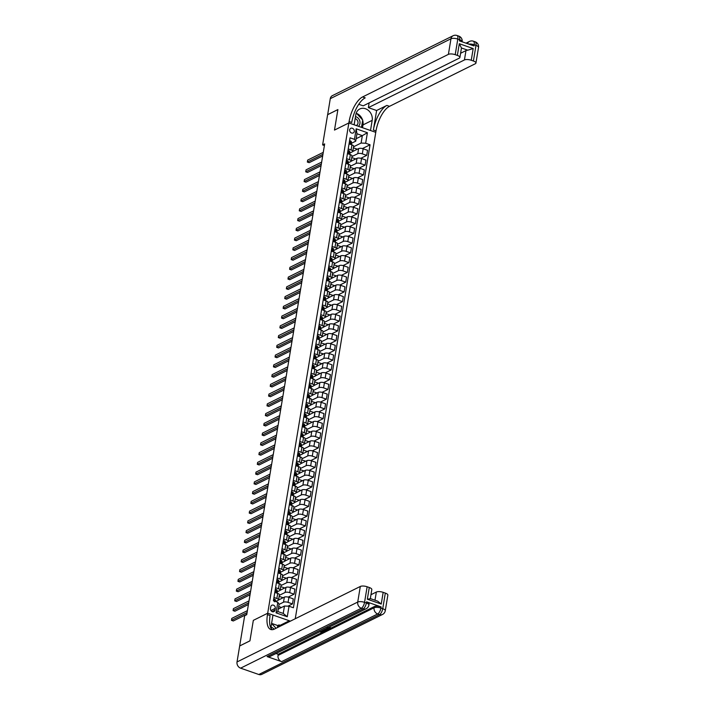 <?xml version="1.0" encoding="UTF-8"?>
<svg xmlns="http://www.w3.org/2000/svg" width="710" height="710" viewBox="0 0 710 710"><rect width="100%" height="100%" fill="white"/><g stroke="black" fill="none" stroke-linecap="round" stroke-linejoin="round"><path stroke-width="1.06" d="M349.648 129.823A2.707 2.272 63.6 0 0 354.299 131.448A2.707 2.272 63.6 0 0 349.648 129.823M295.253 618.738L376.007 130.924A21.131 8.697 109.2 0 1 389.497 106.331L475.301 63.749A5.068 1.793 -170.6 0 0 475.94 63.057A5.068 1.793 -170.6 0 0 473.401 61.007L475.984 45.404L474.165 44.765L473.969 45.937L459.423 40.869L459.618 39.698L457.799 39.068L455.216 54.67L457.364 55.415L459.299 43.718L473.197 48.555L467.792 50.188L461.464 47.987A5.068 1.793 9.4 0 1 461.456 48.102L459.903 57.466A5.068 1.793 -170.6 0 0 457.364 55.415M258.795 674.5L379.495 614.594A5.068 4.26 63.6 0 0 382.521 614.461L261.821 674.358A5.068 4.26 -116.4 0 1 258.795 674.5L240.61 668.163A5.068 4.26 -116.4 0 1 237.025 661.96L239.669 645.967L249.929 640.873L253.328 620.362L249.938 640.837L239.678 645.931L244.675 615.703L246.734 614.683L324.665 143.908L322.615 144.929L324.399 145.55M274.992 610.076L275.276 608.363A2.618 2.201 63.6 0 0 270.767 606.793L270.483 608.505A2.618 2.201 63.6 0 0 274.992 610.076L272.001 611.558M322.615 144.929L327.621 114.701L337.88 109.606L334.49 130.081L348.858 122.954L375.776 132.335L370.505 130.498L372.182 120.354A9.505 7.987 63.6 0 0 368.738 110.716A9.505 7.987 63.6 0 0 359.775 108.985A9.505 7.987 63.6 0 0 355.817 114.647L354.139 124.791L348.858 122.954L267.466 614.629A21.131 8.697 -70.8 0 0 270.776 629.495A21.131 8.697 -70.8 0 0 274.504 629.042L360.307 586.46A5.068 1.793 9.4 0 1 367.132 586.753L364.549 602.355L366.369 602.994L366.564 601.823A5.068 1.793 9.4 0 1 369.102 603.873L368.907 605.044A5.068 1.793 -170.6 0 0 366.369 602.994A5.068 2.086 -70.8 0 1 363.13 608.896L361.31 608.257L240.61 668.163M289.174 621.756L289.334 620.771L290.408 621.144L267.697 613.227L253.328 620.362L267.697 613.227L272.968 615.064L271.291 625.208A9.505 7.987 63.6 0 0 271.362 628.785M289.014 606.216L287.275 616.75L276.066 612.845L277.814 602.311L279.083 604.148L277.85 611.558L283.237 613.431L284.461 606.02L289.014 606.216L293.416 607.751L370.061 144.778L362.428 148.567M356.136 138.716L362.331 135.637L356.952 133.764L355.728 141.175L354.459 139.338L350.057 137.811L273.412 600.784L277.814 602.311M354.459 139.338L356.198 128.812L367.398 132.717L365.659 143.243L370.061 144.778M355.728 141.175L351.583 143.225M348.211 148.94L351.122 149.952A3.381 1.198 9.4 0 1 352.817 151.319A3.381 1.198 9.4 0 1 352.391 151.78L349.968 152.978M346.604 158.685L349.506 159.697A3.381 1.198 9.4 0 1 351.202 161.063A3.381 1.198 9.4 0 1 350.775 161.525L348.361 162.723M344.989 168.439L347.891 169.45A3.381 1.198 9.4 0 1 349.586 170.817A3.381 1.198 9.4 0 1 349.16 171.279L346.746 172.477M343.374 178.192L346.276 179.204A3.381 1.198 9.4 0 1 347.971 180.571A3.381 1.198 9.4 0 1 347.545 181.032L345.131 182.23M341.758 187.937L344.661 188.949A3.381 1.198 9.4 0 1 346.356 190.315A3.381 1.198 9.4 0 1 345.93 190.777L343.516 191.984M340.143 197.691L343.045 198.702A3.381 1.198 9.4 0 1 344.74 200.069A3.381 1.198 9.4 0 1 344.314 200.531L341.9 201.729M338.528 207.444L341.43 208.456A3.381 1.198 9.4 0 1 343.125 209.823A3.381 1.198 9.4 0 1 342.699 210.284L340.285 211.482M336.913 217.189L339.824 218.201A3.381 1.198 9.4 0 1 341.51 219.576A3.381 1.198 9.4 0 1 341.084 220.038L338.67 221.236M335.298 226.943L338.208 227.954A3.381 1.198 9.4 0 1 339.895 229.321A3.381 1.198 9.4 0 1 339.469 229.783L337.055 230.981M333.691 236.696L336.593 237.708A3.381 1.198 9.4 0 1 338.288 239.075A3.381 1.198 9.4 0 1 337.862 239.536L335.439 240.734M332.076 246.45L334.978 247.462A3.381 1.198 9.4 0 1 336.673 248.828A3.381 1.198 9.4 0 1 336.247 249.29L333.833 250.488M330.461 256.195L333.363 257.206A3.381 1.198 9.4 0 1 335.058 258.573A3.381 1.198 9.4 0 1 334.632 259.035L332.218 260.233M328.845 265.948L331.748 266.96A3.381 1.198 9.4 0 1 333.443 268.327A3.381 1.198 9.4 0 1 333.017 268.788L330.603 269.986M327.23 275.702L330.132 276.714A3.381 1.198 9.4 0 1 331.827 278.08A3.381 1.198 9.4 0 1 331.401 278.542L328.987 279.74M325.615 285.447L328.517 286.458A3.381 1.198 9.4 0 1 330.212 287.825A3.381 1.198 9.4 0 1 329.786 288.287L327.372 289.485M324 295.2L326.902 296.212A3.381 1.198 9.4 0 1 328.597 297.579A3.381 1.198 9.4 0 1 328.171 298.04L325.757 299.238A6.47 2.281 9.4 0 1 325.757 299.487L325.553 300.694M322.384 304.954L325.295 305.966A3.381 1.198 9.4 0 1 326.982 307.332A3.381 1.198 9.4 0 1 326.556 307.794L324.142 308.992M320.769 314.699L323.68 315.71A3.381 1.198 9.4 0 1 325.366 317.077A3.381 1.198 9.4 0 1 324.94 317.539L322.526 318.746M319.163 324.452L322.065 325.464A3.381 1.198 9.4 0 1 323.76 326.831A3.381 1.198 9.4 0 1 323.334 327.292L320.911 328.49M317.548 334.206L320.45 335.218A3.381 1.198 9.4 0 1 322.145 336.584A3.381 1.198 9.4 0 1 321.719 337.046L319.305 338.244M315.932 343.951L318.834 344.962A3.381 1.198 9.4 0 1 320.529 346.338A3.381 1.198 9.4 0 1 320.103 346.799L317.689 347.998M314.317 353.704L317.219 354.716A3.381 1.198 9.4 0 1 318.914 356.083A3.381 1.198 9.4 0 1 318.488 356.544L316.074 357.742M312.702 363.458L315.604 364.47A3.381 1.198 9.4 0 1 317.299 365.836A3.381 1.198 9.4 0 1 316.873 366.298L314.459 367.496M311.086 373.211L313.989 374.223A3.381 1.198 9.4 0 1 315.684 375.59A3.381 1.198 9.4 0 1 315.258 376.052L312.844 377.25M309.471 382.956L312.373 383.968A3.381 1.198 9.4 0 1 314.068 385.335A3.381 1.198 9.4 0 1 313.642 385.796L311.228 386.994M307.856 392.71L310.767 393.722A3.381 1.198 9.4 0 1 312.453 395.088A3.381 1.198 9.4 0 1 312.027 395.55L309.613 396.748M306.241 402.464L309.152 403.475A3.381 1.198 9.4 0 1 310.838 404.842A3.381 1.198 9.4 0 1 310.412 405.303L307.998 406.502M304.634 412.208L307.536 413.22A3.381 1.198 9.4 0 1 309.232 414.587A3.381 1.198 9.4 0 1 308.806 415.048L306.383 416.246M303.019 421.962L305.921 422.974A3.381 1.198 9.4 0 1 307.616 424.34A3.381 1.198 9.4 0 1 307.19 424.802L304.776 426M301.404 431.715L304.306 432.727A3.381 1.198 9.4 0 1 306.001 434.094A3.381 1.198 9.4 0 1 305.575 434.555L303.161 435.754M299.789 441.46L302.691 442.472A3.381 1.198 9.4 0 1 304.386 443.839A3.381 1.198 9.4 0 1 303.96 444.309L301.546 445.507M298.173 451.214L301.075 452.226A3.381 1.198 9.4 0 1 302.771 453.592A3.381 1.198 9.4 0 1 302.345 454.054L299.931 455.252M296.558 460.967L299.46 461.979A3.381 1.198 9.4 0 1 301.155 463.346A3.381 1.198 9.4 0 1 300.729 463.808L298.315 465.006M294.943 470.712L297.845 471.733A3.381 1.198 9.4 0 1 299.54 473.1A3.381 1.198 9.4 0 1 299.114 473.561L296.7 474.759M293.328 480.466L296.239 481.478A3.381 1.198 9.4 0 1 297.925 482.844A3.381 1.198 9.4 0 1 297.499 483.306L295.085 484.504A6.47 2.281 9.4 0 1 295.085 484.752L294.881 485.959M291.712 490.219L294.623 491.231A3.381 1.198 9.4 0 1 296.31 492.598A3.381 1.198 9.4 0 1 295.884 493.059L293.47 494.258M290.106 499.973L293.008 500.985A3.381 1.198 9.4 0 1 294.703 502.352A3.381 1.198 9.4 0 1 294.277 502.813L291.854 504.011M288.491 509.718L291.393 510.73A3.381 1.198 9.4 0 1 293.088 512.096A3.381 1.198 9.4 0 1 292.662 512.558L290.248 513.756M286.875 519.471L289.778 520.483A3.381 1.198 9.4 0 1 291.473 521.85A3.381 1.198 9.4 0 1 291.047 522.311L288.633 523.51A6.47 2.281 9.4 0 1 288.624 523.758L288.429 524.965M285.26 529.225L288.162 530.237A3.381 1.198 9.4 0 1 289.858 531.604A3.381 1.198 9.4 0 1 289.431 532.065L287.017 533.263M283.645 538.97L286.547 539.982A3.381 1.198 9.4 0 1 288.242 541.348A3.381 1.198 9.4 0 1 287.816 541.81L285.402 543.017M282.03 548.723L284.932 549.735A3.381 1.198 9.4 0 1 286.627 551.102A3.381 1.198 9.4 0 1 286.201 551.563L283.787 552.762M280.414 558.477L283.317 559.489A3.381 1.198 9.4 0 1 285.012 560.856A3.381 1.198 9.4 0 1 284.586 561.317L282.172 562.515M278.799 568.222L281.71 569.234A3.381 1.198 9.4 0 1 283.397 570.609A3.381 1.198 9.4 0 1 282.97 571.071L280.556 572.269M277.184 577.976L280.095 578.987A3.381 1.198 9.4 0 1 281.781 580.354A3.381 1.198 9.4 0 1 281.355 580.816L278.941 582.014M275.578 587.729L278.48 588.741A3.381 1.198 9.4 0 1 280.175 590.108A3.381 1.198 9.4 0 1 279.749 590.569L277.326 591.767M273.962 597.474L276.864 598.495A3.381 1.198 9.4 0 1 278.56 599.861A3.381 1.198 9.4 0 1 278.134 600.323L275.72 601.521M278.258 609.1L284.461 606.02M279.039 604.414L283.512 602.195A3.381 1.198 9.4 0 1 288.065 602.391L292.467 603.926L287.94 606.171M278.48 600.039L284.355 597.128A3.381 1.198 9.4 0 1 288.908 597.323L293.301 598.858L292.467 603.926M279.305 595.335L285.127 592.442A3.381 1.198 9.4 0 1 289.68 592.646L294.082 594.181L288.171 597.11M280.095 590.285L285.97 587.374A3.381 1.198 9.4 0 1 290.523 587.569L294.916 589.105L294.082 594.181M280.92 585.581L286.742 582.697A3.381 1.198 9.4 0 1 291.295 582.892L295.697 584.428L289.786 587.356M281.71 580.54L287.586 577.62A3.381 1.198 9.4 0 1 292.13 577.825L296.531 579.36L295.697 584.428M282.536 575.828L288.358 572.943A3.381 1.198 9.4 0 1 292.911 573.139L297.312 574.674L291.402 577.603M283.325 570.787L289.192 567.876A3.381 1.198 9.4 0 1 293.745 568.071L298.147 569.606L297.312 574.674M284.151 566.083L289.973 563.19A3.381 1.198 9.4 0 1 294.526 563.394L298.919 564.92L293.017 567.858M284.941 561.033L290.807 558.122A3.381 1.198 9.4 0 1 295.36 558.317L299.762 559.853L298.919 564.92M285.766 556.329L291.588 553.445A3.381 1.198 9.4 0 1 296.132 553.64L300.534 555.176L294.632 558.104M286.556 551.279L292.422 548.368A3.381 1.198 9.4 0 1 296.975 548.573L301.377 550.099L300.534 555.176M287.373 546.576L293.203 543.691A3.381 1.198 9.4 0 1 297.747 543.887L302.149 545.422L296.248 548.351M288.171 541.535L294.038 538.624A3.381 1.198 9.4 0 1 298.59 538.819L302.992 540.354L302.149 545.422M288.988 536.831L294.81 533.938A3.381 1.198 9.4 0 1 299.363 534.142L303.765 535.668L297.863 538.606M289.786 531.781L295.653 528.87A3.381 1.198 9.4 0 1 300.206 529.065L304.608 530.601L303.765 535.668M290.603 527.077L296.425 524.184A3.381 1.198 9.4 0 1 300.978 524.388L305.38 525.924L299.478 528.852M291.393 522.028L297.268 519.116A3.381 1.198 9.4 0 1 301.821 519.321L306.223 520.847L305.38 525.924M292.218 517.324L298.04 514.439A3.381 1.198 9.4 0 1 302.593 514.635L306.995 516.17L301.084 519.099M293.008 512.283L298.883 509.363A3.381 1.198 9.4 0 1 303.436 509.567L307.829 511.102L306.995 516.17M293.833 507.579L299.655 504.686A3.381 1.198 9.4 0 1 304.208 504.881L308.61 506.416L302.7 509.354M294.623 502.529L300.499 499.618A3.381 1.198 9.4 0 1 305.052 499.813L309.445 501.349L308.61 506.416M295.449 497.825L301.271 494.932A3.381 1.198 9.4 0 1 305.824 495.136L310.226 496.672L304.315 499.6M296.239 492.775L302.114 489.865A3.381 1.198 9.4 0 1 306.658 490.06L311.06 491.595L310.226 496.672M297.064 488.072L302.886 485.187A3.381 1.198 9.4 0 1 307.439 485.383L311.841 486.918L305.93 489.847M297.854 483.031L303.72 480.111A3.381 1.198 9.4 0 1 308.273 480.315L312.675 481.85L311.841 486.918M298.679 478.327L304.501 475.434A3.381 1.198 9.4 0 1 309.054 475.629L313.447 477.164L307.545 480.093M299.469 473.277L305.336 470.366A3.381 1.198 9.4 0 1 309.888 470.561L314.29 472.097L313.447 477.164M300.294 468.573L306.116 465.68A3.381 1.198 9.4 0 1 310.661 465.884L315.062 467.42L309.161 470.348M301.084 463.523L306.951 460.612A3.381 1.198 9.4 0 1 311.504 460.808L315.906 462.343L315.062 467.42M301.901 458.82L307.723 455.935A3.381 1.198 9.4 0 1 312.276 456.131L316.678 457.666L310.776 460.595M302.7 453.779L308.566 450.859A3.381 1.198 9.4 0 1 313.119 451.063L317.521 452.589L316.678 457.666M303.516 449.066L309.338 446.182A3.381 1.198 9.4 0 1 313.891 446.377L318.293 447.912L312.391 450.841M304.315 444.025L310.181 441.114A3.381 1.198 9.4 0 1 314.734 441.309L319.136 442.845L318.293 447.912M305.131 439.321L310.953 436.428A3.381 1.198 9.4 0 1 315.506 436.632L319.908 438.159L314.006 441.096M305.921 434.271L311.796 431.361A3.381 1.198 9.4 0 1 316.349 431.556L320.751 433.091L319.908 438.159M306.747 429.568L312.569 426.674A3.381 1.198 9.4 0 1 317.121 426.879L321.523 428.414L315.613 431.343M307.536 424.518L313.412 421.607A3.381 1.198 9.4 0 1 317.965 421.811L322.358 423.337L321.523 428.414M308.362 419.814L314.184 416.93A3.381 1.198 9.4 0 1 318.737 417.125L323.139 418.66L317.228 421.589M309.152 414.773L315.027 411.853A3.381 1.198 9.4 0 1 319.571 412.057L323.973 413.593L323.139 418.66M309.977 410.069L315.799 407.176A3.381 1.198 9.4 0 1 320.352 407.38L324.754 408.907L318.843 411.844M310.767 405.019L316.642 402.108A3.381 1.198 9.4 0 1 321.186 402.304L325.588 403.839L324.754 408.907M311.592 400.316L317.414 397.423A3.381 1.198 9.4 0 1 321.967 397.627L326.369 399.162L320.458 402.091M312.382 395.266L318.249 392.355A3.381 1.198 9.4 0 1 322.802 392.559L327.203 394.086L326.369 399.162M313.208 390.562L319.03 387.678A3.381 1.198 9.4 0 1 323.582 387.873L327.976 389.408L322.074 392.337M313.998 385.521L319.864 382.601A3.381 1.198 9.4 0 1 324.417 382.805L328.819 384.341L327.976 389.408M314.823 380.817L320.645 377.924A3.381 1.198 9.4 0 1 325.189 378.119L329.591 379.655L323.689 382.592M315.613 375.767L321.479 372.856A3.381 1.198 9.4 0 1 326.032 373.052L330.434 374.587L329.591 379.655M316.429 371.064L322.251 368.17A3.381 1.198 9.4 0 1 326.804 368.375L331.206 369.91L325.304 372.839M317.228 366.014L323.094 363.103A3.381 1.198 9.4 0 1 327.647 363.298L332.049 364.833L331.206 369.91M318.044 361.31L323.866 358.426A3.381 1.198 9.4 0 1 328.419 358.621L332.821 360.156L326.919 363.085M318.843 356.269L324.71 353.349A3.381 1.198 9.4 0 1 329.262 353.553L333.664 355.089L332.821 360.156M319.66 351.565L325.482 348.672A3.381 1.198 9.4 0 1 330.035 348.867L334.437 350.403L328.535 353.332M320.45 346.515L326.325 343.605A3.381 1.198 9.4 0 1 330.878 343.8L335.28 345.335L334.437 350.403M321.275 341.812L327.097 338.918A3.381 1.198 9.4 0 1 331.65 339.123L336.052 340.649L330.141 343.587M322.065 336.762L327.94 333.851A3.381 1.198 9.4 0 1 332.493 334.046L336.886 335.582L336.052 340.649M322.89 332.058L328.712 329.174A3.381 1.198 9.4 0 1 333.265 329.369L337.667 330.904L331.756 333.833M323.68 327.008L329.555 324.097A3.381 1.198 9.4 0 1 334.099 324.301L338.501 325.828L337.667 330.904M324.505 322.305L330.327 319.42A3.381 1.198 9.4 0 1 334.88 319.615L339.282 321.151L333.372 324.079M325.295 317.264L331.171 314.352A3.381 1.198 9.4 0 1 335.715 314.548L340.117 316.083L339.282 321.151M326.121 312.56L331.943 309.666A3.381 1.198 9.4 0 1 336.496 309.871L340.898 311.397L334.987 314.335M326.911 307.51L332.777 304.599A3.381 1.198 9.4 0 1 337.33 304.794L341.732 306.329L340.898 311.397M327.736 302.806L333.558 299.913A3.381 1.198 9.4 0 1 338.111 300.117L342.504 301.652L336.602 304.581M328.526 297.756L334.392 294.845A3.381 1.198 9.4 0 1 338.945 295.049L343.347 296.576L342.504 301.652M329.351 293.052L335.173 290.168A3.381 1.198 9.4 0 1 339.717 290.363L344.119 291.899L338.217 294.827M330.141 288.011L336.007 285.092A3.381 1.198 9.4 0 1 340.56 285.296L344.962 286.831L344.119 291.899M330.958 283.308L336.78 280.414A3.381 1.198 9.4 0 1 341.332 280.619L345.734 282.145L339.833 285.083M331.756 278.258L337.623 275.347A3.381 1.198 9.4 0 1 342.176 275.542L346.578 277.077L345.734 282.145M332.573 273.554L338.395 270.661A3.381 1.198 9.4 0 1 342.948 270.865L347.35 272.4L341.448 275.329M333.372 268.504L339.238 265.593A3.381 1.198 9.4 0 1 343.791 265.788L348.193 267.324L347.35 272.4M334.188 263.8L340.01 260.916A3.381 1.198 9.4 0 1 344.563 261.111L348.965 262.647L343.054 265.575M334.978 258.76L340.853 255.84A3.381 1.198 9.4 0 1 345.406 256.044L349.808 257.579L348.965 262.647M335.803 254.056L341.625 251.162A3.381 1.198 9.4 0 1 346.178 251.358L350.58 252.893L344.669 255.822M336.593 249.006L342.469 246.095A3.381 1.198 9.4 0 1 347.021 246.29L351.414 247.826L350.58 252.893M337.419 244.302L343.241 241.409A3.381 1.198 9.4 0 1 347.793 241.613L352.195 243.148L346.285 246.077M338.208 239.252L344.084 236.341A3.381 1.198 9.4 0 1 348.628 236.536L353.03 238.072L352.195 243.148M339.034 234.548L344.856 231.664A3.381 1.198 9.4 0 1 349.409 231.859L353.811 233.395L347.9 236.323M339.824 229.508L345.69 226.588A3.381 1.198 9.4 0 1 350.243 226.792L354.645 228.327L353.811 233.395M340.649 224.804L346.471 221.91A3.381 1.198 9.4 0 1 351.024 222.106L355.426 223.641L349.515 226.57M341.439 219.754L347.305 216.843A3.381 1.198 9.4 0 1 351.858 217.038L356.26 218.573L355.426 223.641M342.264 215.05L348.086 212.157A3.381 1.198 9.4 0 1 352.639 212.361L357.032 213.887L351.13 216.825M343.054 210L348.921 207.089A3.381 1.198 9.4 0 1 353.473 207.284L357.875 208.82L357.032 213.887M343.88 205.296L349.702 202.412A3.381 1.198 9.4 0 1 354.246 202.607L358.648 204.143L352.746 207.071M344.669 200.247L350.536 197.336A3.381 1.198 9.4 0 1 355.089 197.54L359.491 199.066L358.648 204.143M345.486 195.543L351.308 192.659A3.381 1.198 9.4 0 1 355.861 192.854L360.263 194.389L354.361 197.318M346.285 190.502L352.151 187.591A3.381 1.198 9.4 0 1 356.704 187.786L361.106 189.321L360.263 194.389M347.101 185.798L352.923 182.905A3.381 1.198 9.4 0 1 357.476 183.109L361.878 184.635L355.976 187.573M347.9 180.748L353.766 177.837A3.381 1.198 9.4 0 1 358.319 178.032L362.721 179.568L361.878 184.635M348.716 176.044L354.538 173.151A3.381 1.198 9.4 0 1 359.091 173.355L363.493 174.891L357.583 177.82M349.506 170.995L355.382 168.084A3.381 1.198 9.4 0 1 359.934 168.288L364.336 169.814L363.493 174.891M350.332 166.291L356.154 163.406A3.381 1.198 9.4 0 1 360.707 163.602L365.109 165.137L359.198 168.066M351.122 161.25L356.997 158.33A3.381 1.198 9.4 0 1 361.55 158.534L365.943 160.07L365.109 165.137M351.947 156.546L357.769 153.653A3.381 1.198 9.4 0 1 362.322 153.848L366.724 155.383L360.813 158.321M352.737 151.496L358.612 148.585A3.381 1.198 9.4 0 1 363.156 148.78L367.558 150.316L366.724 155.383M353.562 146.792L361.106 143.047L362.331 135.637L367.398 132.717M281.497 607.494L278.684 606.517M274.797 592.406L277.699 593.418A3.381 1.198 9.4 0 1 279.394 594.785L278.56 599.861M283.113 597.74L279.136 596.356M284.728 587.986L280.752 586.602M276.412 582.653L279.314 583.673A3.381 1.198 9.4 0 1 281.009 585.04L280.175 590.108M286.343 578.242L282.367 576.857M278.027 572.908L280.929 573.92A3.381 1.198 9.4 0 1 282.624 575.286L281.781 580.354M287.949 568.488L283.982 567.104M279.642 563.154L282.544 564.166A3.381 1.198 9.4 0 1 284.24 565.533L283.397 570.609M289.565 558.734L285.597 557.35M281.258 553.401L284.16 554.412A3.381 1.198 9.4 0 1 285.855 555.779L285.012 560.856M291.18 548.99L287.204 547.605M282.873 543.656L285.775 544.668A3.381 1.198 9.4 0 1 287.47 546.034L286.627 551.102M292.795 539.236L288.819 537.852M284.488 533.902L287.39 534.914A3.381 1.198 9.4 0 1 289.085 536.281L288.242 541.348M294.41 529.482L290.434 528.098M286.094 524.149L289.005 525.16A3.381 1.198 9.4 0 1 290.692 526.527L289.858 531.604M296.026 519.738L292.05 518.353M287.71 514.404L290.621 515.416A3.381 1.198 9.4 0 1 292.307 516.782L291.473 521.85M297.641 509.984L293.665 508.6M289.325 504.65L292.227 505.662A3.381 1.198 9.4 0 1 293.922 507.029L293.088 512.096M299.256 500.23L295.28 498.846M290.94 494.897L293.842 495.908A3.381 1.198 9.4 0 1 295.537 497.275L294.703 502.352M300.871 490.486L296.895 489.092M292.555 485.152L295.458 486.164A3.381 1.198 9.4 0 1 297.153 487.53L296.31 492.598M302.478 480.732L298.511 479.348M294.171 475.398L297.073 476.41A3.381 1.198 9.4 0 1 298.768 477.777L297.925 482.844M304.093 470.978L300.126 469.594M295.786 465.645L298.688 466.656A3.381 1.198 9.4 0 1 300.383 468.023L299.54 473.1M305.708 461.225L301.732 459.84M297.401 455.891L300.303 456.912A3.381 1.198 9.4 0 1 301.998 458.278L301.155 463.346M307.323 451.48L303.347 450.096M299.017 446.146L301.919 447.158A3.381 1.198 9.4 0 1 303.614 448.525L302.771 453.592M308.939 441.726L304.963 440.342M300.623 436.393L303.534 437.404A3.381 1.198 9.4 0 1 305.22 438.771L304.386 443.839M310.554 431.973L306.578 430.588M302.238 426.639L305.149 427.651A3.381 1.198 9.4 0 1 306.835 429.017L306.001 434.094M312.169 422.228L308.193 420.844M303.853 416.894L306.755 417.906A3.381 1.198 9.4 0 1 308.451 419.273L307.616 424.34M313.784 412.474L309.808 411.09M305.469 407.141L308.371 408.152A3.381 1.198 9.4 0 1 310.066 409.519L309.232 414.587M315.4 402.721L311.424 401.336M307.084 397.387L309.986 398.399A3.381 1.198 9.4 0 1 311.681 399.765L310.838 404.842M317.006 392.976L313.039 391.592M308.699 387.642L311.601 388.654A3.381 1.198 9.4 0 1 313.296 390.021L312.453 395.088M318.621 383.222L314.654 381.838M310.314 377.889L313.216 378.9A3.381 1.198 9.4 0 1 314.912 380.267L314.068 385.335M320.237 373.469L316.261 372.084M311.93 368.135L314.832 369.147A3.381 1.198 9.4 0 1 316.527 370.514L315.684 375.59M321.852 363.715L317.876 362.331M313.545 358.39L316.447 359.402A3.381 1.198 9.4 0 1 318.142 360.769L317.299 365.836M323.467 353.97L319.491 352.586M315.151 348.637L318.062 349.648A3.381 1.198 9.4 0 1 319.748 351.015L318.914 356.083M325.082 344.217L321.106 342.832M316.767 338.883L319.677 339.895A3.381 1.198 9.4 0 1 321.364 341.261L320.529 346.338M326.698 334.463L322.722 333.079M318.382 329.129L321.284 330.141A3.381 1.198 9.4 0 1 322.979 331.517L322.145 336.584M328.313 324.719L324.337 323.334M319.997 319.385L322.899 320.396A3.381 1.198 9.4 0 1 324.594 321.763L323.76 326.831M329.928 314.965L325.952 313.58M321.612 309.631L324.514 310.643A3.381 1.198 9.4 0 1 326.209 312.01L325.366 317.077M331.534 305.211L327.567 303.827M323.227 299.877L326.13 300.889A3.381 1.198 9.4 0 1 327.825 302.256L326.982 307.332M333.15 295.466L329.174 294.082M324.843 290.133L327.745 291.144A3.381 1.198 9.4 0 1 329.44 292.511L328.597 297.579M334.765 285.713L330.789 284.328M326.458 280.379L329.36 281.391A3.381 1.198 9.4 0 1 331.055 282.757L330.212 287.825M336.38 275.959L332.404 274.575M328.073 270.625L330.975 271.637A3.381 1.198 9.4 0 1 332.67 273.004L331.827 278.08M337.995 266.214L334.019 264.821M329.68 260.881L332.591 261.892A3.381 1.198 9.4 0 1 334.277 263.259L333.443 268.327M339.611 256.461L335.635 255.076M331.295 251.127L334.206 252.139A3.381 1.198 9.4 0 1 335.892 253.505L335.058 258.573M341.226 246.707L337.25 245.323M332.91 241.373L335.812 242.385A3.381 1.198 9.4 0 1 337.507 243.752L336.673 248.828M342.841 236.954L338.865 235.569M334.525 231.62L337.427 232.64A3.381 1.198 9.4 0 1 339.123 234.007L338.288 239.075M344.448 227.209L340.48 225.824M336.141 221.875L339.043 222.887A3.381 1.198 9.4 0 1 340.738 224.254L339.895 229.321M346.063 217.455L342.096 216.071M337.756 212.121L340.658 213.133A3.381 1.198 9.4 0 1 342.353 214.5L341.51 219.576M347.678 207.702L343.702 206.317M339.371 202.368L342.273 203.379A3.381 1.198 9.4 0 1 343.968 204.746L343.125 209.823M349.293 197.957L345.317 196.572M340.986 192.623L343.889 193.635A3.381 1.198 9.4 0 1 345.584 195.001L344.74 200.069M350.909 188.203L346.933 186.819M342.602 182.869L345.504 183.881A3.381 1.198 9.4 0 1 347.199 185.248L346.356 190.315M352.524 178.45L348.548 177.065M344.208 173.116L347.119 174.127A3.381 1.198 9.4 0 1 348.805 175.494L347.971 180.571M354.139 168.705L350.163 167.32M345.823 163.371L348.734 164.383A3.381 1.198 9.4 0 1 350.42 165.749L349.586 170.817M355.754 158.951L351.778 157.567M347.438 153.617L350.341 154.629A3.381 1.198 9.4 0 1 352.036 155.996L351.202 161.063M365.659 143.243L361.106 143.047M357.37 149.198L353.394 147.813M349.054 143.864L351.956 144.875A3.381 1.198 9.4 0 1 353.651 146.242L352.817 151.319M277.85 611.558L276.066 612.845M283.237 613.431L287.275 616.75M356.198 128.812L356.952 133.764M273.661 599.293L274.353 599.169A2.236 0.79 9.4 0 1 275.436 599.968L275.711 601.476A6.47 2.281 9.4 0 1 275.72 601.583L275.711 601.476M247.08 612.597L231.478 620.345L231.797 618.392L247.399 610.644M275.178 601.397A2.236 0.79 -170.6 0 0 274.601 600.873L274.335 600.864M274.22 601.059L274.45 601.805M246.796 614.274L233.297 620.975L231.478 620.345M275.276 589.54L275.968 589.424A2.236 0.79 9.4 0 1 277.051 590.214L277.326 591.723A6.47 2.281 9.4 0 1 277.326 592.016L277.131 593.223M248.695 602.852L233.093 610.591L233.412 608.639L249.015 600.9M277.326 591.723L277.077 593.205L276.802 591.696A2.236 0.79 -170.6 0 0 276.217 591.119L276.066 592.051A2.236 0.79 9.4 0 1 276.651 592.637L276.731 593.081M248.411 604.521L234.912 611.221L233.093 610.591M276.891 579.795L277.583 579.671A2.236 0.79 9.4 0 1 278.666 580.46L278.941 581.978A6.47 2.281 9.4 0 1 278.941 582.262L278.746 583.469M250.302 593.098L234.708 600.837L235.028 598.894L250.63 591.146M278.941 581.978L278.693 583.451L278.418 581.943A2.236 0.79 -170.6 0 0 277.832 581.366L277.672 582.307A2.236 0.79 9.4 0 1 278.267 582.883L278.347 583.327M250.026 594.767L236.519 601.476L234.708 600.837M278.498 570.041L279.199 569.917A2.236 0.79 9.4 0 1 280.281 570.716L280.556 572.224A6.47 2.281 9.4 0 1 280.556 572.517L280.352 573.716M251.917 583.345L236.315 591.093L236.643 589.14L252.245 581.392M280.556 572.224L280.308 573.698L280.033 572.198A2.236 0.79 -170.6 0 0 279.447 571.621L279.287 572.553A2.236 0.79 9.4 0 1 279.882 573.13L279.962 573.582M251.642 585.022L238.134 591.723L236.315 591.093M280.113 560.288L280.814 560.172A2.236 0.79 9.4 0 1 281.897 560.962L282.163 562.471A6.47 2.281 9.4 0 1 282.172 562.764L281.968 563.971M253.532 573.591L237.93 581.339L238.258 579.387L253.861 571.648M282.163 562.471L281.923 563.953L281.648 562.444A2.236 0.79 -170.6 0 0 281.062 561.867L280.903 562.799A2.236 0.79 9.4 0 1 281.497 563.376L281.577 563.829M253.257 575.269L239.749 581.969L237.93 581.339M271.469 624.152L272.081 624.001L276.048 628.27M274.104 629.229A5.494 4.615 63.6 0 0 271.176 627.241M358.417 126.282A5.494 4.615 63.6 0 0 358.887 125.821A5.494 4.615 63.6 0 0 359.624 120.443A5.494 4.615 63.6 0 0 355.488 116.635M356.269 125.537A3.763 3.159 63.6 0 0 356.393 125.475A3.763 3.159 63.6 0 0 357.245 124.818A3.763 3.159 63.6 0 0 357.796 121.268A3.763 3.159 63.6 0 0 355.16 118.588M356.065 113.573L356.606 113.44L362.712 120.026L361.496 127.356M327.106 627.516L329.635 627.755M329.431 626.983L330.177 627.915M326.334 629.211L326.857 629.513L326.387 630.32L324.71 629.326M321.106 631.243L323.086 630.959M267.058 656.572L363.13 608.896A5.068 4.26 63.6 0 0 366.156 608.754L270.093 656.43A5.068 4.26 -116.4 0 1 267.058 656.572L281.613 661.64A5.068 4.26 -116.4 0 1 278.018 655.436L278.214 654.274L329.946 628.598M330.159 628.483L374.276 606.588A5.068 1.793 9.4 0 1 381.11 606.89L366.564 601.823M278.214 654.274L276.004 653.502M325.642 629.876L324.266 631.376L322.1 630.622M370.087 598.512L377.693 601.166L381.234 604.05L367.336 599.204L369.28 587.507L367.132 586.753M369.28 587.507A5.068 1.793 9.4 0 1 371.818 589.557L370.318 598.601M277.406 627.596L277.743 625.537L271.593 623.398M277.743 625.537L278.977 624.924L280.139 625.332L289.334 620.771M370.957 594.714L376.344 592.042A5.068 1.793 9.4 0 1 383.169 592.344L381.234 604.05M381.11 606.89L380.915 608.062L382.734 608.692L385.317 593.09L383.169 592.344M385.317 593.09A5.068 1.793 9.4 0 1 387.855 595.14L385.273 610.742A5.068 1.793 -170.6 0 0 382.734 608.692A5.068 2.086 -70.8 0 1 379.495 614.594L377.676 613.964L281.613 661.64M267.466 614.629L270.084 615.543A21.131 8.697 -70.8 0 0 272.17 629.69M367.336 599.204L370.274 598.796M280.139 625.332L279.98 626.327M278.639 626.992L278.977 624.924M321.47 630.933L320.325 631.625L321.834 632.157L323.849 631.234M323.787 631.607L321.994 632.503L319.828 631.749M321.834 632.157L321.941 631.527M324.079 629.601L325.144 630.933M322.446 630.444L324.612 630.773L324.887 630.373L323.724 629.77M324.71 630.214L324.612 630.773L324.887 630.373M323.227 630.063L324.656 630.178M324.106 631.021L324.213 630.4M326.094 628.643L328.739 629.149L326.742 629.007L325.695 629.53L326.76 630.134M325.047 629.158L325.757 628.803M327.008 628.137L329.609 627.942M329.724 626.912L329.129 627.658L329.538 628.377L329.227 627.081M329.626 627.534L330.07 628.536L326.662 628.314M330.469 627.622L330.07 628.536M327.63 114.665L337.889 109.571L334.49 130.081L348.858 122.954L349.098 121.552A21.131 8.697 109.2 0 1 362.588 96.95L448.392 54.368L450.974 38.766L330.274 98.672L327.665 114.674M376.62 110.511L373.389 130.019A21.131 8.697 109.2 0 1 386.879 105.417L376.62 110.511L368.366 107.636L369.147 102.879M358.754 104.29L363.2 105.834L459.263 58.158A5.068 1.793 -170.6 0 0 459.903 57.466M473.197 48.555L471.254 60.261L473.401 61.007M471.254 60.261A5.068 1.793 -170.6 0 0 464.429 59.959L465.982 50.596A5.068 1.793 9.4 0 1 467.792 50.188M368.366 107.636L464.429 59.959M330.274 98.672A5.068 4.26 -116.4 0 1 332.386 95.646L453.086 35.748A5.068 4.26 63.6 0 0 450.974 38.766A5.068 1.793 9.4 0 1 457.799 39.068A5.068 2.086 109.2 0 0 457.009 35.5A5.068 5.068 0 0 0 453.086 35.748M455.216 54.67A5.068 1.793 -170.6 0 0 448.392 54.368M460.595 53.268L465.982 50.596M349.098 121.552L351.716 122.457A21.131 8.697 109.2 0 1 365.206 97.865L362.588 96.95M461.464 47.987L459.299 43.718M356.163 113.254A9.505 7.987 -116.4 0 1 362.499 119.786M362.659 120.309A9.505 7.987 -116.4 0 1 362.987 124.916L362.517 127.711M281.728 550.534L282.385 550.428A2.236 0.79 9.4 0 1 283.512 551.208L283.778 552.726A6.47 2.281 9.4 0 1 283.787 553.01L283.583 554.217M255.147 563.846L239.545 571.585L239.873 569.633L255.467 561.894M283.778 552.726L283.538 554.199L283.263 552.691A2.236 0.79 -170.6 0 0 282.678 552.114L282.518 553.054A2.236 0.79 9.4 0 1 283.113 553.631L283.192 554.075M254.872 565.515L241.364 572.224L239.545 571.585M283.343 540.789L284.036 540.665A2.236 0.79 9.4 0 1 285.127 541.464L285.393 542.972A6.47 2.281 9.4 0 1 285.402 543.265L285.198 544.463M256.763 554.093L241.16 561.832L241.48 559.888L257.082 552.14M285.393 542.972L285.154 544.446L284.879 542.946A2.236 0.79 -170.6 0 0 284.284 542.369L284.133 543.301A2.236 0.79 9.4 0 1 284.719 543.878L284.808 544.33M256.488 555.77L242.98 562.471L241.16 561.832M284.958 531.036L285.651 530.92A2.236 0.79 9.4 0 1 286.733 531.71L287.009 533.219A6.47 2.281 9.4 0 1 287.009 533.512L286.813 534.71M258.378 544.339L242.776 552.087L243.095 550.135L258.697 542.396M286.76 534.692L286.494 533.192A2.236 0.79 -170.6 0 0 285.899 532.615L285.748 533.547A2.236 0.79 9.4 0 1 286.334 534.124L286.414 534.577M258.103 546.017L244.595 552.717L242.776 552.087M286.574 521.282L287.266 521.167A2.236 0.79 9.4 0 1 288.349 521.957L288.624 523.474L288.375 524.947L288.109 523.439A2.236 0.79 -170.6 0 0 287.514 522.862L287.248 522.862M259.993 534.595L244.391 542.333L244.71 540.381L260.313 532.642M287.071 523.084L287.514 522.862L287.364 523.803A2.236 0.79 9.4 0 1 287.949 524.379L288.029 524.823M259.718 536.263L246.21 542.972L244.391 542.333M288.189 511.537L288.881 511.413A2.236 0.79 9.4 0 1 289.964 512.203L290.239 513.721A6.47 2.281 9.4 0 1 290.239 514.004L290.044 515.212M261.608 524.841L246.006 532.58L246.326 530.636L261.928 522.888M290.239 513.721L289.991 515.194L289.724 513.685A2.236 0.79 -170.6 0 0 289.13 513.108L288.979 514.049A2.236 0.79 9.4 0 1 289.565 514.626L289.644 515.078M261.324 526.518L247.826 533.219L246.006 532.58M289.804 501.784L290.496 501.659A2.236 0.79 9.4 0 1 291.579 502.458L291.854 503.967A6.47 2.281 9.4 0 1 291.854 504.26L291.659 505.458M263.224 515.087L247.621 522.835L247.941 520.883L263.543 513.144M291.854 503.967L291.606 505.44L291.331 503.94A2.236 0.79 -170.6 0 0 290.745 503.363L290.594 504.295A2.236 0.79 9.4 0 1 291.18 504.872L291.26 505.325M262.94 516.765L249.441 523.465L247.621 522.835M291.419 492.03L292.112 491.915A2.236 0.79 9.4 0 1 293.195 492.704L293.47 494.213A6.47 2.281 9.4 0 1 293.47 494.506L293.274 495.713M264.83 505.342L249.237 513.082L249.556 511.129L265.158 503.39M293.47 494.213L293.221 495.695L292.946 494.187A2.236 0.79 -170.6 0 0 292.36 493.61L292.2 494.55A2.236 0.79 9.4 0 1 292.795 495.127L292.875 495.571M264.555 507.011L251.047 513.712L249.237 513.082M293.026 482.285L293.727 482.161A2.236 0.79 9.4 0 1 294.81 482.951L295.085 484.468L294.836 485.942L294.561 484.433A2.236 0.79 -170.6 0 0 293.976 483.856L293.709 483.856M266.445 495.589L250.843 503.328L251.171 501.384L266.774 493.636M293.523 484.078L293.976 483.856L293.816 484.797A2.236 0.79 9.4 0 1 294.41 485.374L294.49 485.817M266.17 497.257L252.662 503.967L250.843 503.328M294.641 472.532L295.342 472.407A2.236 0.79 9.4 0 1 296.425 473.206L296.691 474.715A6.47 2.281 9.4 0 1 296.7 475.008L296.496 476.206M268.06 485.835L252.458 493.583L252.787 491.631L268.389 483.883M296.691 474.715L296.452 476.188L296.177 474.688A2.236 0.79 -170.6 0 0 295.591 474.111L295.431 475.043A2.236 0.79 9.4 0 1 296.026 475.62L296.105 476.073M267.785 487.513L254.278 494.213L252.458 493.583M296.256 462.778L296.949 462.663A2.236 0.79 9.4 0 1 298.04 463.453L298.306 464.961A6.47 2.281 9.4 0 1 298.315 465.254L298.111 466.461M269.676 476.082L254.073 483.829L254.402 481.877L269.995 474.138M298.306 464.961L298.067 466.443L297.792 464.935A2.236 0.79 -170.6 0 0 297.206 464.358L297.046 465.29A2.236 0.79 9.4 0 1 297.641 465.866L297.721 466.319M269.401 477.759L255.893 484.46L254.073 483.829M297.872 453.024L298.564 452.909A2.236 0.79 9.4 0 1 299.655 453.699L299.922 455.216A6.47 2.281 9.4 0 1 299.931 455.5L299.726 456.707M271.291 466.337L255.689 474.076L256.008 472.123L271.611 464.384M299.922 455.216L299.682 456.69L299.407 455.181A2.236 0.79 -170.6 0 0 298.812 454.604L298.661 455.545A2.236 0.79 9.4 0 1 299.247 456.122L299.336 456.566M271.016 468.005L257.508 474.715L255.689 474.076M299.487 443.28L300.179 443.155A2.236 0.79 9.4 0 1 301.262 443.954L301.537 445.463A6.47 2.281 9.4 0 1 301.537 445.756L301.342 446.954M272.906 456.583L257.304 464.331L257.623 462.379L273.226 454.631M301.537 445.463L301.297 446.936L301.022 445.436A2.236 0.79 -170.6 0 0 300.428 444.859L300.277 445.791A2.236 0.79 9.4 0 1 300.863 446.368L300.942 446.821M272.631 458.261L259.123 464.961L257.304 464.331M301.102 433.526L301.794 433.411A2.236 0.79 9.4 0 1 302.877 434.2L303.152 435.709A6.47 2.281 9.4 0 1 303.152 436.002L302.957 437.209M274.522 446.83L258.919 454.578L259.239 452.625L274.841 444.886M303.152 435.709L302.904 437.191L302.637 435.683A2.236 0.79 -170.6 0 0 302.043 435.106L301.892 436.038A2.236 0.79 9.4 0 1 302.478 436.614L302.558 437.067M274.246 448.507L260.739 455.208L258.919 454.578M302.717 423.772L303.374 423.666A2.236 0.79 9.4 0 1 304.492 424.447L304.767 425.964A6.47 2.281 9.4 0 1 304.767 426.248L304.572 427.455M276.137 437.085L260.534 444.824L260.854 442.871L276.456 435.132M304.767 425.964L304.519 427.438L304.253 425.929A2.236 0.79 -170.6 0 0 303.658 425.352L303.507 426.293A2.236 0.79 9.4 0 1 304.093 426.87L304.173 427.313M275.853 438.753L262.354 445.463L260.534 444.824M304.333 414.028L305.025 413.903A2.236 0.79 9.4 0 1 306.108 414.702L306.383 416.211A6.47 2.281 9.4 0 1 306.383 416.504L306.188 417.702M277.752 427.331L262.15 435.07L262.469 433.127L278.071 425.379M306.383 416.211L306.134 417.684L305.859 416.184A2.236 0.79 -170.6 0 0 305.273 415.598L305.123 416.539A2.236 0.79 9.4 0 1 305.708 417.116L305.788 417.569M277.468 429.009L263.969 435.709L262.15 435.07M305.948 404.274L306.64 404.159A2.236 0.79 9.4 0 1 307.723 404.948L307.998 406.457A6.47 2.281 9.4 0 1 307.998 406.75L307.803 407.948M279.358 417.578L263.765 425.325L264.084 423.373L279.687 415.634M307.998 406.457L307.749 407.939L307.474 406.431A2.236 0.79 -170.6 0 0 306.889 405.854L306.729 406.786A2.236 0.79 9.4 0 1 307.323 407.362L307.403 407.815M279.083 419.255L265.575 425.956L263.765 425.325M307.554 394.52L308.255 394.405A2.236 0.79 9.4 0 1 309.338 395.195L309.613 396.712A6.47 2.281 9.4 0 1 309.613 396.996L309.409 398.203M280.974 407.833L265.371 415.572L265.7 413.619L281.302 405.88M309.613 396.712L309.365 398.186L309.09 396.677A2.236 0.79 -170.6 0 0 308.504 396.1L308.344 397.041A2.236 0.79 9.4 0 1 308.939 397.618L309.019 398.061M280.698 409.501L267.191 416.202L265.371 415.572M309.169 384.776L309.871 384.651A2.236 0.79 9.4 0 1 310.953 385.441L311.22 386.959A6.47 2.281 9.4 0 1 311.228 387.243L311.024 388.45M282.589 398.079L266.987 405.818L267.315 403.875L282.917 396.127M311.22 386.959L310.98 388.432L310.705 386.923A2.236 0.79 -170.6 0 0 310.119 386.346L309.959 387.287A2.236 0.79 9.4 0 1 310.554 387.864L310.634 388.317M282.314 399.757L268.806 406.457L266.987 405.818M310.785 375.022L311.477 374.898A2.236 0.79 9.4 0 1 312.569 375.696L312.835 377.205A6.47 2.281 9.4 0 1 312.844 377.498L312.64 378.696M284.204 388.326L268.602 396.073L268.93 394.121L284.524 386.373M312.835 377.205L312.595 378.678L312.32 377.179A2.236 0.79 -170.6 0 0 311.734 376.602L311.575 377.534A2.236 0.79 9.4 0 1 312.169 378.111L312.249 378.563M283.929 390.003L270.421 396.704L268.602 396.073M312.4 365.268L313.092 365.153A2.236 0.79 9.4 0 1 314.175 365.943L314.45 367.452A6.47 2.281 9.4 0 1 314.459 367.745L314.255 368.952M285.819 378.581L270.217 386.32L270.537 384.367L286.139 376.628M314.45 367.452L314.211 368.934L313.935 367.425A2.236 0.79 -170.6 0 0 313.341 366.848L313.19 367.78A2.236 0.79 9.4 0 1 313.776 368.366L313.864 368.809M285.544 380.249L272.036 386.95L270.217 386.32M314.015 355.524L314.707 355.399A2.236 0.79 9.4 0 1 315.79 356.189L316.065 357.707A6.47 2.281 9.4 0 1 316.065 357.991L315.87 359.198M287.435 368.827L271.832 376.566L272.152 374.623L287.754 366.875M316.065 357.707L315.826 359.18L315.551 357.671A2.236 0.79 -170.6 0 0 314.956 357.094L314.805 358.035A2.236 0.79 9.4 0 1 315.391 358.612L315.471 359.056M287.159 370.496L273.652 377.205L271.832 376.566M315.63 345.77L316.287 345.655A2.236 0.79 9.4 0 1 317.405 346.445L317.681 347.953A6.47 2.281 9.4 0 1 317.681 348.246L317.485 349.444M289.05 359.074L273.448 366.821L273.767 364.869L289.369 357.121M317.681 347.953L317.432 349.427L317.166 347.927A2.236 0.79 -170.6 0 0 316.571 347.35L316.42 348.282A2.236 0.79 9.4 0 1 317.006 348.858L317.086 349.311M288.775 360.751L275.267 367.452L273.448 366.821M317.246 336.016L317.938 335.901A2.236 0.79 9.4 0 1 319.021 336.691L319.296 338.2A6.47 2.281 9.4 0 1 319.296 338.492L319.101 339.7M290.665 349.32L275.063 357.068L275.382 355.115L290.985 347.376M319.296 338.2L319.047 339.682L318.781 338.173A2.236 0.79 -170.6 0 0 318.186 337.596L318.036 338.528A2.236 0.79 9.4 0 1 318.621 339.105L318.701 339.558M290.381 350.997L276.882 357.698L275.063 357.068M318.861 326.263L319.553 326.147A2.236 0.79 9.4 0 1 320.636 326.937L320.911 328.455A6.47 2.281 9.4 0 1 320.911 328.739L320.716 329.946M292.28 339.575L276.678 347.314L276.998 345.362L292.6 337.623M320.911 328.455L320.663 329.928L320.387 328.419A2.236 0.79 -170.6 0 0 319.802 327.842L319.651 328.783A2.236 0.79 9.4 0 1 320.237 329.36L320.317 329.804M291.996 341.244L278.498 347.953L276.678 347.314M320.476 316.518L321.168 316.394A2.236 0.79 9.4 0 1 322.251 317.192L322.526 318.701A6.47 2.281 9.4 0 1 322.526 318.994L322.331 320.192M293.887 329.822L278.293 337.57L278.613 335.617L294.215 327.869M322.526 318.701L322.278 320.174L322.003 318.675A2.236 0.79 -170.6 0 0 321.417 318.098L321.257 319.03A2.236 0.79 9.4 0 1 321.852 319.606L321.932 320.059M293.612 331.499L280.104 338.2L278.293 337.57M322.083 306.764L322.784 306.649A2.236 0.79 9.4 0 1 323.866 307.439L324.142 308.948A6.47 2.281 9.4 0 1 324.142 309.24L323.938 310.447M295.502 320.068L279.9 327.816L280.228 325.863L295.83 318.124M324.142 308.948L323.893 310.43L323.618 308.921A2.236 0.79 -170.6 0 0 323.032 308.344L322.873 309.276A2.236 0.79 9.4 0 1 323.467 309.853L323.547 310.305M295.227 321.745L281.719 328.446L279.9 327.816M323.698 297.011L324.399 296.895A2.236 0.79 9.4 0 1 325.482 297.685L325.508 300.676L325.233 299.167A2.236 0.79 -170.6 0 0 324.647 298.59L324.381 298.59M297.117 310.323L281.515 318.062L281.843 316.11L297.446 308.371M324.195 298.812L324.647 298.59L324.488 299.531A2.236 0.79 9.4 0 1 325.082 300.108L325.162 300.552M296.842 311.992L283.334 318.701L281.515 318.062M325.313 287.266L326.005 287.142A2.236 0.79 9.4 0 1 327.097 287.94L327.363 289.449A6.47 2.281 9.4 0 1 327.372 289.742L327.168 290.94M298.733 300.57L283.13 308.309L283.459 306.365L299.052 298.617M327.363 289.449L327.124 290.923L326.848 289.423A2.236 0.79 -170.6 0 0 326.263 288.837L326.103 289.778A2.236 0.79 9.4 0 1 326.689 290.355L326.777 290.807M298.457 302.247L284.95 308.948L283.13 308.309M326.928 277.512L327.621 277.397A2.236 0.79 9.4 0 1 328.703 278.187L328.978 279.696A6.47 2.281 9.4 0 1 328.987 279.988L328.783 281.187M300.348 290.816L284.745 298.564L285.065 296.611L300.667 288.872M328.978 279.696L328.739 281.178L328.464 279.669A2.236 0.79 -170.6 0 0 327.869 279.092L327.718 280.024A2.236 0.79 9.4 0 1 328.304 280.601L328.384 281.053M300.073 292.493L286.565 299.194L284.745 298.564M328.544 267.759L329.236 267.643A2.236 0.79 9.4 0 1 330.319 268.433L330.594 269.951A6.47 2.281 9.4 0 1 330.594 270.235L330.398 271.442M301.963 281.071L286.361 288.81L286.68 286.858L302.283 279.119M330.345 271.424L330.079 269.915A2.236 0.79 -170.6 0 0 329.484 269.339L329.333 270.279A2.236 0.79 9.4 0 1 329.919 270.856L329.999 271.3M301.688 282.74L288.18 289.44L286.361 288.81M330.159 258.014L330.851 257.89A2.236 0.79 9.4 0 1 331.934 258.68L332.209 260.197A6.47 2.281 9.4 0 1 332.209 260.481L332.014 261.688M303.578 271.318L287.976 279.057L288.295 277.113L303.898 269.365M332.209 260.197L331.961 261.67L331.694 260.162A2.236 0.79 -170.6 0 0 331.1 259.585L330.949 260.526A2.236 0.79 9.4 0 1 331.534 261.102L331.614 261.546M303.303 272.986L289.795 279.696L287.976 279.057M331.774 248.26L332.466 248.136A2.236 0.79 9.4 0 1 333.549 248.935L333.824 250.444A6.47 2.281 9.4 0 1 333.824 250.736L333.629 251.935M305.193 261.564L289.591 269.312L289.911 267.359L305.513 259.611M333.824 250.444L333.576 251.917L333.309 250.417A2.236 0.79 -170.6 0 0 332.715 249.84L332.564 250.772A2.236 0.79 9.4 0 1 333.15 251.349L333.23 251.802M304.909 263.241L291.411 269.942L289.591 269.312M333.389 238.507L334.082 238.391A2.236 0.79 9.4 0 1 335.164 239.181L335.439 240.69A6.47 2.281 9.4 0 1 335.439 240.983L335.244 242.19M306.809 251.819L291.207 259.558L291.526 257.606L307.128 249.867M335.439 240.69L335.191 242.172L334.916 240.663A2.236 0.79 -170.6 0 0 334.33 240.086L334.179 241.018A2.236 0.79 9.4 0 1 334.765 241.604L334.845 242.048M306.525 253.488L293.026 260.188L291.207 259.558M335.005 228.762L335.697 228.638A2.236 0.79 9.4 0 1 336.78 229.428L337.055 230.945A6.47 2.281 9.4 0 1 337.055 231.229L336.859 232.436M308.415 242.066L292.822 249.805L293.141 247.861L308.743 240.113M337.055 230.945L336.806 232.418L336.531 230.91A2.236 0.79 -170.6 0 0 335.945 230.333L335.786 231.274A2.236 0.79 9.4 0 1 336.38 231.85L336.46 232.294M308.14 243.734L294.632 250.444L292.822 249.805M336.611 219.008L337.312 218.884A2.236 0.79 9.4 0 1 338.395 219.683L338.661 221.192A6.47 2.281 9.4 0 1 338.67 221.484L338.466 222.683M310.03 232.312L294.428 240.06L294.757 238.107L310.359 230.359M338.661 221.192L338.421 222.665L338.146 221.165A2.236 0.79 -170.6 0 0 337.561 220.588L337.401 221.52A2.236 0.79 9.4 0 1 337.995 222.097L338.075 222.549M309.755 233.989L296.248 240.69L294.428 240.06M338.226 209.255L338.927 209.139A2.236 0.79 9.4 0 1 340.01 209.929L340.276 211.438A6.47 2.281 9.4 0 1 340.285 211.731L340.081 212.938M311.646 222.558L296.043 230.306L296.372 228.354L311.974 220.615M340.276 211.438L340.037 212.92L339.762 211.411A2.236 0.79 -170.6 0 0 339.176 210.834L339.016 211.766A2.236 0.79 9.4 0 1 339.611 212.343L339.691 212.796M311.37 224.236L297.863 230.936L296.043 230.306M339.841 199.501L340.534 199.386A2.236 0.79 9.4 0 1 341.625 200.176L341.892 201.693A6.47 2.281 9.4 0 1 341.9 201.977L341.696 203.184M313.261 212.814L297.659 220.553L297.987 218.6L313.58 210.861M341.892 201.693L341.652 203.166L341.377 201.658A2.236 0.79 -170.6 0 0 340.791 201.081L340.631 202.022A2.236 0.79 9.4 0 1 341.217 202.599L341.306 203.042M312.986 214.482L299.478 221.192L297.659 220.553M341.457 189.756L342.149 189.632A2.236 0.79 9.4 0 1 343.232 190.431L343.507 191.94A6.47 2.281 9.4 0 1 343.516 192.232L343.312 193.431M314.876 203.06L299.274 210.799L299.593 208.855L315.196 201.107M343.258 193.413L342.992 191.913A2.236 0.79 -170.6 0 0 342.397 191.336L342.247 192.268A2.236 0.79 9.4 0 1 342.832 192.845L342.912 193.298M314.601 204.737L301.093 211.438L299.274 210.799M343.072 180.003L343.764 179.887A2.236 0.79 9.4 0 1 344.847 180.677L345.122 182.186A6.47 2.281 9.4 0 1 345.122 182.479L344.927 183.677M316.491 193.306L300.889 201.054L301.209 199.102L316.811 191.363M345.122 182.186L344.882 183.668L344.607 182.159A2.236 0.79 -170.6 0 0 344.013 181.582L343.862 182.514A2.236 0.79 9.4 0 1 344.448 183.091L344.527 183.544M316.216 194.984L302.708 201.684L300.889 201.054M344.687 170.249L345.38 170.134A2.236 0.79 9.4 0 1 346.462 170.924L346.737 172.441A6.47 2.281 9.4 0 1 346.737 172.725L346.542 173.932M318.107 183.562L302.504 191.301L302.824 189.348L318.426 181.609M346.737 172.441L346.489 173.915L346.223 172.406A2.236 0.79 -170.6 0 0 345.628 171.829L345.477 172.77A2.236 0.79 9.4 0 1 346.063 173.346L346.143 173.79M317.832 185.23L304.324 191.94L302.504 191.301M346.302 160.504L346.995 160.38A2.236 0.79 9.4 0 1 348.077 161.17L348.353 162.688A6.47 2.281 9.4 0 1 348.353 162.972L348.157 164.179M319.722 173.808L304.12 181.547L304.439 179.603L320.041 171.855M348.353 162.688L348.104 164.161L347.829 162.652A2.236 0.79 -170.6 0 0 347.243 162.075L347.092 163.016A2.236 0.79 9.4 0 1 347.678 163.593L347.758 164.046M319.438 175.485L305.939 182.186L304.12 181.547M347.918 150.751L348.61 150.626A2.236 0.79 9.4 0 1 349.693 151.425L349.968 152.934A6.47 2.281 9.4 0 1 349.968 153.227L349.773 154.425M321.337 164.054L305.735 171.802L306.054 169.85L321.657 162.111M349.968 152.934L349.719 154.407L349.444 152.907A2.236 0.79 -170.6 0 0 348.858 152.33L348.708 153.262A2.236 0.79 9.4 0 1 349.293 153.839L349.373 154.292M321.053 165.732L307.554 172.432L305.735 171.802M349.533 140.997L350.225 140.882A2.236 0.79 9.4 0 1 351.308 141.672L351.583 143.18A6.47 2.281 9.4 0 1 351.583 143.473L351.388 144.68M322.943 154.31L307.341 162.049L307.67 160.096L323.272 152.357M351.583 143.18L351.335 144.662L351.059 143.154A2.236 0.79 -170.6 0 0 350.474 142.577L350.314 143.518A2.236 0.79 9.4 0 1 350.909 144.095L350.988 144.538M322.668 155.978L309.161 162.679L307.341 162.049M284.355 597.128L283.512 602.195M285.97 587.374L285.127 592.442M287.586 577.62L286.742 582.697M289.192 567.876L288.358 572.943M290.807 558.122L289.973 563.19M292.422 548.368L291.588 553.445M294.038 538.624L293.203 543.691M295.653 528.87L294.81 533.938M297.268 519.116L296.425 524.184M298.883 509.363L298.04 514.439M300.499 499.618L299.655 504.686M302.114 489.865L301.271 494.932M303.72 480.111L302.886 485.187M305.336 470.366L304.501 475.434M306.951 460.612L306.116 465.68M308.566 450.859L307.723 455.935M310.181 441.114L309.338 446.182M311.796 431.361L310.953 436.428M313.412 421.607L312.569 426.674M315.027 411.853L314.184 416.93M316.642 402.108L315.799 407.176M318.249 392.355L317.414 397.423M319.864 382.601L319.03 387.678M321.479 372.856L320.645 377.924M323.094 363.103L322.251 368.17M324.71 353.349L323.866 358.426M326.325 343.605L325.482 348.672M327.94 333.851L327.097 338.918M329.555 324.097L328.712 329.174M331.171 314.352L330.327 319.42M332.777 304.599L331.943 309.666M334.392 294.845L333.558 299.913M336.007 285.092L335.173 290.168M337.623 275.347L336.78 280.414M339.238 265.593L338.395 270.661M340.853 255.84L340.01 260.916M342.469 246.095L341.625 251.162M344.084 236.341L343.241 241.409M345.69 226.588L344.856 231.664M347.305 216.843L346.471 221.91M348.921 207.089L348.086 212.157M350.536 197.336L349.702 202.412M352.151 187.591L351.308 192.659M353.766 177.837L352.923 182.905M355.382 168.084L354.538 173.151M356.997 158.33L356.154 163.406M358.612 148.585L357.769 153.653M288.908 597.323L288.065 602.391M277.699 593.418L276.864 598.495M279.314 583.673L278.48 588.741M290.523 587.569L289.68 592.646M280.929 573.92L280.095 578.987M292.13 577.825L291.295 582.892M282.544 564.166L281.71 569.234M293.745 568.071L292.911 573.139M284.16 554.412L283.317 559.489M295.36 558.317L294.526 563.394M285.775 544.668L284.932 549.735M296.975 548.573L296.132 553.64M287.39 534.914L286.547 539.982M298.59 538.819L297.747 543.887M289.005 525.16L288.162 530.237M300.206 529.065L299.363 534.142M290.621 515.416L289.778 520.483M301.821 519.321L300.978 524.388M292.227 505.662L291.393 510.73M303.436 509.567L302.593 514.635M293.842 495.908L293.008 500.985M305.052 499.813L304.208 504.881M295.458 486.164L294.623 491.231M306.658 490.06L305.824 495.136M297.073 476.41L296.239 481.478M308.273 480.315L307.439 485.383M298.688 466.656L297.845 471.733M309.888 470.561L309.054 475.629M300.303 456.912L299.46 461.979M311.504 460.808L310.661 465.884M301.919 447.158L301.075 452.226M313.119 451.063L312.276 456.131M303.534 437.404L302.691 442.472M314.734 441.309L313.891 446.377M305.149 427.651L304.306 432.727M316.349 431.556L315.506 436.632M306.755 417.906L305.921 422.974M317.965 421.811L317.121 426.879M308.371 408.152L307.536 413.22M319.571 412.057L318.737 417.125M309.986 398.399L309.152 403.475M321.186 402.304L320.352 407.38M311.601 388.654L310.767 393.722M322.802 392.559L321.967 397.627M313.216 378.9L312.373 383.968M324.417 382.805L323.582 387.873M314.832 369.147L313.989 374.223M326.032 373.052L325.189 378.119M316.447 359.402L315.604 364.47M327.647 363.298L326.804 368.375M318.062 349.648L317.219 354.716M329.262 353.553L328.419 358.621M319.677 339.895L318.834 344.962M330.878 343.8L330.035 348.867M321.284 330.141L320.45 335.218M332.493 334.046L331.65 339.123M322.899 320.396L322.065 325.464M334.099 324.301L333.265 329.369M324.514 310.643L323.68 315.71M335.715 314.548L334.88 319.615M326.13 300.889L325.295 305.966M337.33 304.794L336.496 309.871M327.745 291.144L326.902 296.212M338.945 295.049L338.111 300.117M329.36 281.391L328.517 286.458M340.56 285.296L339.717 290.363M330.975 271.637L330.132 276.714M342.176 275.542L341.332 280.619M332.591 261.892L331.748 266.96M343.791 265.788L342.948 270.865M334.206 252.139L333.363 257.206M345.406 256.044L344.563 261.111M335.812 242.385L334.978 247.462M347.021 246.29L346.178 251.358M337.427 232.64L336.593 237.708M348.628 236.536L347.793 241.613M339.043 222.887L338.208 227.954M350.243 226.792L349.409 231.859M340.658 213.133L339.824 218.201M351.858 217.038L351.024 222.106M342.273 203.379L341.43 208.456M353.473 207.284L352.639 212.361M343.889 193.635L343.045 198.702M355.089 197.54L354.246 202.607M345.504 183.881L344.661 188.949M356.704 187.786L355.861 192.854M347.119 174.127L346.276 179.204M358.319 178.032L357.476 183.109M348.734 164.383L347.891 169.45M359.934 168.288L359.091 173.355M350.341 154.629L349.506 159.697M361.55 158.534L360.707 163.602M351.956 144.875L351.122 149.952M363.156 148.78L362.322 153.848M270.909 610.529L275.276 608.363M274.317 599.178L274.016 600.988M275.436 599.968L275.196 601.405M275.924 589.424L275.4 592.619M277.051 590.214L276.802 591.696M277.539 579.679L277.015 582.866M278.666 580.46L278.418 581.943M279.154 569.926L278.631 573.112M280.281 570.716L280.033 572.198M280.769 560.172L280.246 563.367M281.897 560.962L281.648 562.444M237.025 661.96L357.725 602.062L360.307 586.46M278.018 655.436L374.09 607.76L374.276 606.588M374.986 600.225L376.344 592.042M357.725 602.062A5.068 4.26 63.6 0 0 361.31 608.257A5.068 2.086 109.2 0 0 364.549 602.355A5.068 1.793 -170.6 0 0 357.725 602.062M374.09 607.76A5.068 4.26 63.6 0 0 377.676 613.964A5.068 2.086 109.2 0 0 380.915 608.062A5.068 1.793 -170.6 0 0 374.09 607.76M373.389 130.019L376.007 130.924M386.879 105.417L389.497 106.331M468.715 44.109A5.068 1.793 9.4 0 1 474.165 44.765A5.068 2.086 109.2 0 0 473.375 41.207A5.068 5.068 0 0 0 469.452 41.446A5.068 4.26 63.6 0 0 467.535 43.7M478.522 47.455A5.068 5.068 0 0 0 475.194 41.837A5.068 2.086 -70.8 0 1 475.984 45.404A5.068 1.793 9.4 0 1 478.522 47.455L475.94 63.057M462.157 41.748A5.068 5.068 0 0 0 458.829 36.13A5.068 2.086 -70.8 0 1 459.618 39.698A5.068 1.793 9.4 0 1 462.157 41.748L462.148 41.819M362.987 124.916L372.182 120.354M282.385 550.428L281.861 553.614M283.512 551.208L283.263 552.691M284 540.674L283.467 543.86M285.127 541.464L284.879 542.946M285.615 530.92L285.083 534.115M287.009 533.219L286.769 534.701M286.733 531.71L286.494 533.192M287.23 521.175L286.698 524.362M288.349 521.957L288.109 523.439M288.846 511.422L288.313 514.608M289.964 512.203L289.724 513.685M290.452 501.668L289.928 504.863M291.579 502.458L291.331 503.94M292.067 491.923L291.544 495.11M293.195 492.704L292.946 494.187M293.683 482.17L293.159 485.356M294.81 482.951L294.561 484.433M295.298 472.416L294.774 475.602M296.425 473.206L296.177 474.688M296.913 462.663L296.389 465.858M298.04 463.453L297.792 464.935M298.528 452.918L297.996 456.104M299.655 453.699L299.407 455.181M300.144 443.164L299.611 446.35M301.262 443.954L301.022 445.436M301.759 433.411L301.226 436.606M302.877 434.2L302.637 435.683M303.374 423.666L302.842 426.852M304.492 424.447L304.253 425.929M304.98 413.912L304.457 417.098M306.108 414.702L305.859 416.184M306.596 404.159L306.072 407.354M307.723 404.948L307.474 406.431M308.211 394.414L307.687 397.6M309.338 395.195L309.09 396.677M309.826 384.66L309.303 387.846M310.953 385.441L310.705 386.923M311.442 374.907L310.918 378.102M312.569 375.696L312.32 377.179M313.057 365.162L312.524 368.348M314.175 365.943L313.935 367.425M314.672 355.408L314.139 358.594M315.79 356.189L315.551 357.671M316.287 345.655L315.755 348.841M317.405 346.445L317.166 347.927M317.902 335.901L317.37 339.096M319.021 336.691L318.781 338.173M319.509 326.156L318.985 329.342M320.636 326.937L320.387 328.419M321.124 316.403L320.601 319.589M322.251 317.192L322.003 318.675M322.739 306.649L322.216 309.844M323.866 307.439L323.618 308.921M324.355 296.904L323.831 300.09M325.482 297.685L325.233 299.167M325.97 287.151L325.446 290.337M327.097 287.94L326.848 289.423M327.585 277.397L327.053 280.592M328.703 278.187L328.464 279.669M329.2 267.652L328.668 270.838M330.594 269.951L330.354 271.424M330.319 268.433L330.079 269.915M330.816 257.899L330.283 261.085M331.934 258.68L331.694 260.162M332.431 248.145L331.898 251.331M333.549 248.935L333.309 250.417M334.037 238.391L333.514 241.586M335.164 239.181L334.916 240.663M335.652 228.647L335.129 231.833M336.78 229.428L336.531 230.91M337.268 218.893L336.744 222.079M338.395 219.683L338.146 221.165M338.883 209.139L338.359 212.334M340.01 209.929L339.762 211.411M340.498 199.395L339.966 202.581M341.625 200.176L341.377 201.658M342.113 189.641L341.581 192.827M343.507 191.94L343.267 193.413M343.232 190.431L342.992 191.913M343.729 179.887L343.196 183.082M344.847 180.677L344.607 182.159M345.344 170.143L344.811 173.329M346.462 170.924L346.223 172.406M346.959 160.389L346.427 163.575M348.077 161.17L347.829 162.652M348.566 150.635L348.042 153.83M349.693 151.425L349.444 152.907M350.181 140.891L349.657 144.077M351.308 141.672L351.059 143.154M366.156 608.754A5.068 5.068 0 0 0 368.907 605.044M382.521 614.461A5.068 5.068 0 0 0 385.273 610.742M466 43.159L469.452 41.446M473.375 41.207L475.194 41.837M457.009 35.5L458.829 36.13"/></g></svg>
